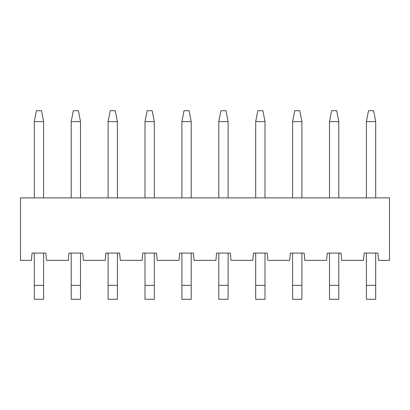 <?xml version="1.0" encoding="UTF-8"?>
<svg xmlns="http://www.w3.org/2000/svg" width="410" height="410" viewBox="0 0 410 410"><rect width="100%" height="100%" fill="white"/><g stroke="black" fill="none" stroke-linecap="round" stroke-linejoin="round"><path stroke-width="0.61" d="M368.508 110.715L373.592 110.715L375.698 121.611L366.402 121.611L368.508 110.715M366.402 121.611L366.402 197.881M366.402 253.088L366.402 285.339L375.698 285.339L375.698 253.088M375.698 197.881L375.698 121.611M375.698 285.339L375.698 299.285L366.402 299.285L366.402 285.339M331.608 110.715L336.692 110.715L338.798 121.611L329.502 121.611L331.608 110.715M329.502 121.611L329.502 197.881M329.502 253.088L329.502 285.339L338.798 285.339L338.798 253.088M338.798 197.881L338.798 121.611M338.798 285.339L338.798 299.285L329.502 299.285L329.502 285.339M294.708 110.715L299.792 110.715L301.898 121.611L292.602 121.611L294.708 110.715M292.602 121.611L292.602 197.881M292.602 253.088L292.602 285.339L301.898 285.339L301.898 253.088M301.898 197.881L301.898 121.611M301.898 285.339L301.898 299.285L292.602 299.285L292.602 285.339M257.808 110.715L262.892 110.715L264.998 121.611L255.702 121.611L257.808 110.715M255.702 121.611L255.702 197.881M255.702 253.088L255.702 285.339L264.998 285.339L264.998 253.088M264.998 197.881L264.998 121.611M264.998 285.339L264.998 299.285L255.702 299.285L255.702 285.339M220.908 110.715L225.992 110.715L228.098 121.611L218.802 121.611L220.908 110.715M218.802 121.611L218.802 197.881M218.802 253.088L218.802 285.339L228.098 285.339L228.098 253.088M228.098 197.881L228.098 121.611M228.098 285.339L228.098 299.285L218.802 299.285L218.802 285.339M184.008 110.715L189.092 110.715L191.198 121.611L181.902 121.611L184.008 110.715M181.902 121.611L181.902 197.881M181.902 253.088L181.902 285.339L191.198 285.339L191.198 253.088M191.198 197.881L191.198 121.611M191.198 285.339L191.198 299.285L181.902 299.285L181.902 285.339M147.108 110.715L152.192 110.715L154.298 121.611L145.002 121.611L147.108 110.715M145.002 121.611L145.002 197.881M145.002 253.088L145.002 285.339L154.298 285.339L154.298 253.088M154.298 197.881L154.298 121.611M154.298 285.339L154.298 299.285L145.002 299.285L145.002 285.339M110.208 110.715L115.292 110.715L117.398 121.611L108.102 121.611L110.208 110.715M108.102 121.611L108.102 197.881M108.102 253.088L108.102 285.339L117.398 285.339L117.398 253.088M117.398 197.881L117.398 121.611M117.398 285.339L117.398 299.285L108.102 299.285L108.102 285.339M73.308 110.715L78.392 110.715L80.498 121.611L71.202 121.611L73.308 110.715M71.202 121.611L71.202 197.881M71.202 253.088L71.202 285.339L80.498 285.339L80.498 253.088M80.498 197.881L80.498 121.611M80.498 285.339L80.498 299.285L71.202 299.285L71.202 285.339M36.408 110.715L41.492 110.715L43.598 121.611L34.302 121.611L36.408 110.715M34.302 121.611L34.302 197.881M34.302 253.088L34.302 285.339L43.598 285.339L43.598 253.088M43.598 197.881L43.598 121.611M43.598 285.339L43.598 299.285L34.302 299.285L34.302 285.339M31.416 260.35L20.5 260.35L20.5 197.881L389.5 197.881L389.5 260.35L378.584 260.35L377.948 253.088L364.152 253.088L363.516 260.35L341.684 260.35L341.048 253.088L327.252 253.088L326.616 260.35L304.784 260.35L304.148 253.088L290.352 253.088L289.716 260.35L267.884 260.35L267.248 253.088L253.452 253.088L252.816 260.35L230.984 260.35L230.348 253.088L216.552 253.088L215.916 260.35L194.084 260.35L193.448 253.088L179.652 253.088L179.016 260.35L157.184 260.35L156.548 253.088L142.752 253.088L142.116 260.35L120.284 260.35L119.648 253.088L105.852 253.088L105.216 260.35L83.384 260.35L82.748 253.088L68.952 253.088L68.316 260.35L46.484 260.35L45.848 253.088L32.052 253.088L31.416 260.35"/></g></svg>
